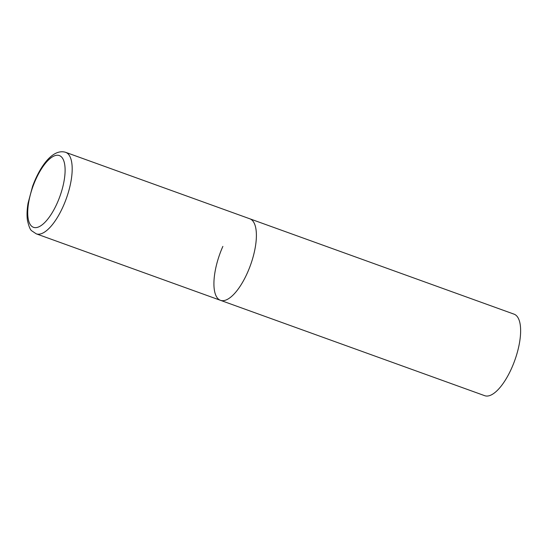 <?xml version="1.0" encoding="UTF-8"?>
<svg xmlns="http://www.w3.org/2000/svg" width="548" height="548" viewBox="0 0 548 548"><rect width="100%" height="100%" fill="white"/><g stroke="black" fill="none" stroke-linecap="round" stroke-linejoin="round"><path stroke-width="0.82" d="M220.447 300.311L484.685 395.677A43.326 16.324 109.8 0 0 511.688 368.085A43.326 16.324 109.8 0 0 514.106 314.175L65.65 152.323A43.326 16.324 -70.2 0 1 68.295 154.104A43.326 16.324 -70.2 0 1 64.828 202.465A43.326 16.324 -70.2 0 1 36.236 233.825L220.447 300.311A43.326 16.324 -70.2 0 0 249.039 268.952A43.326 16.324 -70.2 0 0 252.505 220.591A43.326 16.324 -70.2 0 0 249.867 218.81A43.326 16.324 109.8 0 1 247.449 272.712A43.326 16.324 109.8 0 1 220.447 300.311A43.326 16.324 109.8 0 1 222.865 246.401M31.147 225.728A38.127 14.364 -70.2 0 0 57.232 203.013A38.127 14.364 -70.2 0 0 61.677 157.146A38.127 14.364 -70.2 0 0 35.599 179.86A38.127 14.364 -70.2 0 0 31.147 225.728M36.236 233.825L31.88 230.914C30.277 230.009 28.784 226.393 27.4 220.07C26.756 215.159 26.975 209.542 28.058 203.212L32.565 186.368C40.052 166.023 52.861 148.371 65.65 152.323"/></g></svg>
